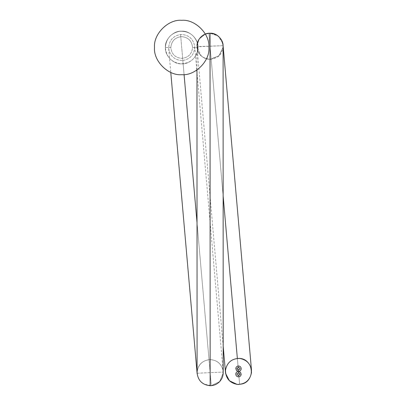 <?xml version="1.0" encoding="UTF-8"?>
<svg xmlns="http://www.w3.org/2000/svg" width="406" height="406" viewBox="0 0 406 406"><rect width="100%" height="100%" fill="white"/><g stroke="black" fill="none" stroke-linecap="round" stroke-linejoin="round"><path stroke-width="0.3" stroke-dasharray="2.03 1.52" d="M236.865 373.992L238.347 375.758L240.113 374.276L238.347 375.758L236.865 373.992L238.632 372.505L240.113 374.276L238.632 372.505L236.865 373.992M238.489 371.414C240.022 371.272 240.925 370.445 241.2 368.932C240.925 370.445 240.022 371.272 238.489 371.414L240.494 372.297L238.489 371.414C236.957 371.551 236.053 372.378 235.779 373.896C235.81 375.545 236.632 376.524 238.251 376.844C239.9 376.814 240.885 375.986 241.2 374.368L240.494 372.297L241.2 374.368C240.885 375.986 239.9 376.814 238.251 376.844C236.632 376.524 235.81 375.545 235.779 373.896C236.053 372.378 236.957 371.551 238.489 371.414M235.779 368.455L236.485 370.531L235.779 368.455C236.094 366.836 237.079 366.014 238.728 365.984C240.347 366.298 241.169 367.283 241.2 368.932C241.169 367.283 240.347 366.298 238.728 365.984C237.079 366.014 236.094 366.836 235.779 368.455M236.865 368.552L238.347 370.318L240.113 368.836L238.632 367.065L236.865 368.552L238.632 367.065L240.113 368.836L238.347 370.318L236.865 368.552M236.718 384.35L238.941 384.462C246.077 383.599 250.258 379.63 251.497 372.551C251.355 364.634 247.396 359.919 239.626 358.407C231.709 358.549 226.995 362.502 225.482 370.277L225.594 373.449L225.437 371.048C226.228 363.837 230.197 359.63 237.353 358.427C254.08 356.158 256.455 383.746 239.626 384.396L208.902 33.262L223.092 195.438L211.181 59.271L219.23 55.546L223.061 47.248L219.23 55.546L211.181 59.271L223.092 195.438M165.384 47.497L170.825 47.497C171.515 40.94 175.143 37.311 181.705 36.621C188.267 37.311 191.891 40.94 192.581 47.497L198.021 47.497C198.752 39.423 189.78 30.45 181.705 31.181C173.631 30.45 164.653 39.423 165.384 47.497C164.653 39.423 173.631 30.45 181.705 31.181C189.78 30.45 198.752 39.423 198.021 47.497L197.397 43.021C194.271 34.733 188.288 30.841 179.442 31.338C170.804 33.287 166.115 38.671 165.384 47.497C166.206 56.642 171.124 62.057 180.147 63.742C189.328 63.798 195.184 59.413 197.727 50.593L197.022 53.13L198.021 47.497C198.752 55.571 189.78 64.549 181.705 63.818C173.631 64.549 164.653 55.571 165.384 47.497C166.115 38.671 170.804 33.287 179.442 31.338C188.288 30.841 194.271 34.733 197.397 43.021L197.727 50.593C195.184 59.413 189.328 63.798 180.147 63.742C171.124 62.057 166.206 56.642 165.384 47.497C164.653 55.571 173.631 64.549 181.705 63.818C189.78 64.549 198.752 55.571 198.021 47.497L192.581 47.497C191.891 54.059 188.267 57.688 181.705 58.378C175.143 57.688 171.515 54.059 170.825 47.497L165.384 47.497M182.842 60.504C190.612 58.992 194.57 54.277 194.707 46.36C193.195 38.59 188.48 34.632 180.563 34.495C172.794 36.007 168.84 40.722 168.698 48.639C170.21 56.409 174.925 60.362 182.842 60.504L184.075 74.592L182.842 60.504C174.925 60.362 170.21 56.409 168.698 48.639C168.84 40.722 172.794 36.007 180.563 34.495C188.48 34.632 193.195 38.59 194.707 46.36C194.57 54.277 190.612 58.992 182.842 60.504M208.902 47.497C210.12 60.956 195.159 75.912 181.705 74.699C168.246 75.912 153.29 60.956 154.503 47.497C153.29 34.043 168.246 19.082 181.705 20.3C195.159 19.082 210.12 34.043 208.902 47.497M192.581 47.497C191.891 40.94 188.267 37.311 181.705 36.621C175.143 37.311 171.515 40.94 170.825 47.497C171.515 54.059 175.143 57.688 181.705 58.378C188.267 57.688 191.891 54.059 192.581 47.497M222.701 43.077L218.058 35.977L210.039 33.231C202.112 34.008 197.763 38.347 196.986 46.254C197.763 38.347 202.112 34.008 210.039 33.231C217.692 33.916 222.036 38.062 223.082 45.67L196.991 46.588C197.149 50.324 198.6 53.46 201.34 56.003C204.172 58.439 207.451 59.53 211.181 59.271C207.451 59.53 204.172 58.439 201.34 56.003L197.037 47.406L196.996 45.731L199.189 39.012L205.36 34.079L199.189 39.012L196.996 45.731L196.996 46.822C198.021 54.445 202.371 58.606 210.044 59.301L210.044 59.296C202.371 58.606 198.021 54.445 196.996 46.817L223.082 45.67M225.594 373.449L225.594 373.449C227.406 380.752 232.08 384.401 239.626 384.396C232.08 384.401 227.406 380.752 225.594 373.449M237.353 358.407L239.626 384.396C256.455 383.746 254.08 356.158 237.353 358.427C230.197 359.63 226.228 363.837 225.437 371.048L225.482 370.277C226.995 362.502 231.709 358.549 239.626 358.407C247.396 359.919 251.355 364.634 251.497 372.551C250.258 379.63 246.077 383.599 238.941 384.462M223.204 372.576L222.884 369.764C220.976 363.446 216.728 360.056 210.146 359.589C202.274 360.421 197.92 364.776 197.093 372.647L197.093 372.647C197.92 364.776 202.274 360.421 210.146 359.589C216.728 360.056 220.976 363.446 222.884 369.764C220.778 362.954 216.154 359.589 209.014 359.66C201.442 361.015 197.473 365.537 197.108 373.215L223.193 372.074L223.204 372.53M197.397 43.021L198.021 47.497L197.022 53.13L197.727 50.593L196.996 45.7L197.397 43.021M196.966 70.01L196.971 53.257L197.727 50.593M223.061 47.248L218.92 55.82L210.044 59.301L218.92 55.82L223.061 47.248M196.996 45.731L196.991 46.66L196.996 45.731M210.146 359.589L210.044 59.301C198.026 57.622 197.656 50.547 197.001 46.822M209.014 359.66C216.154 359.589 220.778 362.954 222.884 369.764L223.204 372.5L222.98 370.226L223.193 372.074L197.108 373.215C198.321 381.356 203.046 385.492 211.287 385.629L180.563 34.495L211.287 385.629L219.646 381.589L223.198 373.012L219.646 381.589L211.287 385.629C203.046 385.492 198.321 381.356 197.108 373.215C197.473 365.537 201.442 361.015 209.014 359.66L196.991 222.234L209.014 359.66M237.698 384.446L237.16 384.401M225.477 372.505L226.847 377.316L229.994 381.315L234.435 383.807L236.835 384.345L239.626 384.401C247.457 382.934 251.415 378.23 251.497 370.272L251.487 370.196M225.482 372.551C225.665 373.581 224.98 371.617 226.061 367.425C228.02 362.167 231.785 359.168 237.353 358.427C245.32 358.508 250.035 362.457 251.497 370.272M223.168 346.079L197.037 47.406M223.097 46.472L222.544 50.019L220.813 53.622C219.413 56.556 215.825 58.449 210.044 59.296M197.138 373.738L197.631 376.337L199.996 380.843L203.913 384.096L211.287 385.629C219.118 384.167 223.077 379.463 223.158 371.505L196.966 72.151M194.707 46.36L196.788 70.131M168.698 48.639L170.779 72.405"/><path stroke-width="0.61" d="M240.113 374.276L238.347 375.758L236.865 373.992L238.632 372.505L240.113 374.276L238.632 372.505L236.865 373.992L238.347 375.758L240.113 374.276M241.2 368.932C240.925 370.445 240.022 371.272 238.489 371.414L236.485 370.531L235.779 368.455C236.094 366.836 237.079 366.014 238.728 365.984C240.347 366.298 241.169 367.283 241.2 368.932C241.169 367.283 240.347 366.298 238.728 365.984C237.079 366.014 236.094 366.836 235.779 368.455L236.485 370.531L240.494 372.297L241.2 374.368C240.885 375.986 239.9 376.814 238.251 376.844C236.632 376.524 235.81 375.545 235.779 373.896C235.81 375.545 236.632 376.524 238.251 376.844C239.9 376.814 240.885 375.986 241.2 374.368L240.494 372.297L238.489 371.414C236.957 371.551 236.053 372.378 235.779 373.896C236.053 372.378 236.957 371.551 238.489 371.414C240.022 371.272 240.925 370.445 241.2 368.932M240.113 368.836L238.347 370.318L236.865 368.552L238.632 367.065L240.113 368.836L238.632 367.065L236.865 368.552L238.347 370.318L240.113 368.836M237.16 384.401L229.441 380.823L225.594 373.449L225.437 371.048L225.594 373.449L229.263 380.65L236.718 384.35M251.497 372.551C249.979 380.32 245.265 384.279 237.353 384.421C229.578 382.904 225.624 378.189 225.482 370.277C225.624 378.189 229.578 382.904 237.353 384.421C245.265 384.279 249.979 380.32 251.497 372.551C251.355 364.634 247.396 359.919 239.626 358.407C231.709 358.549 226.995 362.502 225.482 370.277C226.995 362.502 231.709 358.549 239.626 358.407C247.396 359.919 251.355 364.634 251.497 372.551M208.902 47.497C210.12 34.043 195.159 19.082 181.705 20.3C168.246 19.082 153.29 34.043 154.503 47.497C153.29 34.043 168.246 19.082 181.705 20.3C195.159 19.082 210.12 34.043 208.902 47.497C210.12 60.956 195.159 75.912 181.705 74.699C168.246 75.912 153.29 60.956 154.503 47.497C153.29 60.956 168.246 75.912 181.705 74.699C195.159 75.912 210.12 60.956 208.902 47.497C210.12 34.043 195.159 19.082 181.705 20.3C168.246 19.082 153.29 34.043 154.503 47.497C153.29 60.956 168.246 75.912 181.705 74.699C195.159 75.912 210.12 60.956 208.902 47.497M223.082 45.67L223.046 45.127C221.534 37.357 216.819 33.404 208.902 33.262L205.36 34.079L208.902 33.262C216.819 33.404 221.534 37.357 223.046 45.127L222.701 43.077M223.061 47.248L223.087 46.807L223.061 47.248M223.092 195.438L237.353 358.407M210.044 59.301L210.146 359.589M197.093 372.647C197.925 380.523 202.279 384.873 210.156 385.7C202.279 384.873 197.925 380.523 197.093 372.647L196.966 70.01M210.156 385.7L210.039 33.231L210.156 385.7C213.845 385.634 216.987 384.294 219.585 381.67C216.987 384.294 213.845 385.634 210.156 385.7M196.996 45.705C196.935 39.671 203 32.881 210.039 33.226L210.039 33.231M223.193 372.074C223.29 375.763 222.087 378.96 219.585 381.67C222.087 378.96 223.29 375.763 223.193 372.074M223.204 372.5L223.198 373.012L223.204 372.5M184.075 74.592L196.991 222.234L184.075 74.592M238.941 384.462L237.698 384.446M223.046 45.127L251.497 370.272M225.477 372.505L223.168 346.079M210.039 33.226C217.164 32.703 223.351 40.23 223.087 45.711M223.204 372.576L223.097 46.472M196.788 70.131L196.966 72.151M170.779 72.405L197.138 373.738"/></g></svg>
